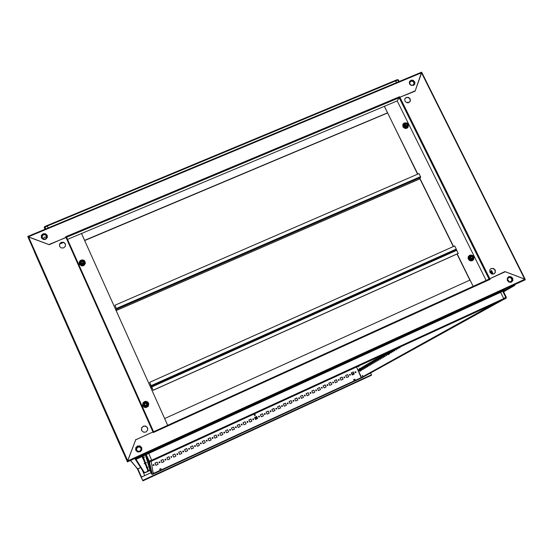 <?xml version="1.0" encoding="UTF-8"?>
<svg xmlns="http://www.w3.org/2000/svg" width="553" height="553" viewBox="0 0 553 553"><rect width="100%" height="100%" fill="white"/><g stroke="black" fill="none" stroke-linecap="round" stroke-linejoin="round"><path stroke-width="0.83" d="M254.304 415.241L255.002 415.517L255.299 414.819L254.574 414.515L254.304 415.241M255.106 415.462L255.175 414.702L254.442 414.598M355.088 372.411L355.828 372.653L356.001 371.92L355.296 371.734L355.088 372.411M355.8 372.667L355.932 371.969L355.247 371.761M349.489 374.982L350.173 375.259L350.471 374.651L349.745 374.284L349.489 374.982M350.201 375.245L350.332 374.54L349.648 374.34M343.883 377.568L344.567 377.837L344.823 377.132L344.132 376.863L343.883 377.568M344.595 377.823L344.726 377.118L344.042 376.918M338.263 380.153L339.017 380.388L339.21 379.717L338.505 379.455L338.263 380.153M339.072 380.346L339.079 379.648L338.422 379.503M332.63 382.738L333.397 382.973L333.577 382.303L332.871 382.04L332.63 382.738M333.355 382.994L333.487 382.289L332.795 382.088M326.996 385.33L327.701 385.593L327.943 384.895L327.224 384.639L326.996 385.33M327.715 385.586L327.853 384.881L327.155 384.688M321.341 387.93L322.067 388.185L322.295 387.494L321.57 387.245L321.341 387.93M322.074 388.185L322.171 387.425L321.507 387.28M315.687 390.536L316.351 390.812L316.655 390.142L315.963 389.824L315.687 390.536M316.413 390.784L316.551 390.079L315.846 389.886M310.012 393.142L310.696 393.418L310.986 392.748L310.281 392.43L310.012 393.142M310.751 393.39L310.883 392.685L310.178 392.492M304.337 395.754L305.097 395.989L305.256 395.25L304.585 395.049L304.337 395.754M305.076 396.003L305.173 395.243L304.496 395.105M298.648 398.374L299.36 398.637L299.567 397.863L298.883 397.676L298.648 398.374M299.387 398.616L299.484 397.856L298.807 397.725M292.945 400.994L293.608 401.278L293.906 400.552L293.159 400.31L292.945 400.994M293.691 401.236L293.788 400.476L293.104 400.344M287.235 403.621L287.926 403.897L288.196 403.178L287.498 402.909L287.235 403.621M287.989 403.863L288.12 403.158L287.394 402.971M281.518 406.255L282.237 406.51L282.493 405.84L281.747 405.556L281.518 406.255M282.272 406.49L282.403 405.784L281.671 405.605M275.788 408.888L276.465 409.165L276.763 408.473L276.058 408.169L275.788 408.888M276.548 409.123L276.638 408.363L275.94 408.238M270.044 411.529L270.77 411.785L271.011 411.086L270.272 410.831L270.044 411.529M270.811 411.764L270.901 411.003L270.196 410.879M264.293 414.176L264.991 414.446L265.288 413.789L264.555 413.464L264.293 414.176M265.067 414.404L265.191 413.699L264.445 413.526M258.534 416.824L259.191 417.114L259.516 416.409L258.832 416.098L258.534 416.824M259.309 417.052L259.433 416.347L258.68 416.181M252.762 419.478L253.495 419.734L253.73 419.022L253.011 418.773L252.762 419.478M253.544 419.706L253.613 418.925L252.908 418.835M246.977 422.139L247.675 422.409L247.951 421.69L247.267 421.414L246.977 422.139M247.772 422.361L247.834 421.586L247.122 421.497M241.184 424.801L241.944 425.05L242.145 424.317L241.412 424.103L241.184 424.801M241.986 425.022L242.069 424.275L241.329 424.165M235.384 427.469L236.186 427.69L236.338 426.978L235.564 426.798L235.384 427.469M236.193 427.683L236.262 426.93L235.516 426.84M229.571 430.144L230.331 430.386L230.504 429.612L229.792 429.453L229.571 430.144M230.387 430.352L230.477 429.633L229.702 429.515M223.751 432.826L224.47 433.089L224.712 432.342L224.013 432.107L223.751 432.826M224.573 433.02L224.649 432.301L223.868 432.204M218.753 435.702L218.836 434.955L217.923 435.031L218.311 435.819L218.919 435.135L218.027 434.893M212.069 438.197L212.767 438.474L213.05 437.748L212.359 437.464L212.069 438.197M212.919 438.377L212.94 437.623L212.179 437.589M206.214 440.893L207.002 441.121L207.181 440.395L206.483 440.167L206.214 440.893M207.078 441.059L207.05 440.278L206.31 440.292M200.345 443.589L201.016 443.879L201.333 443.133L200.608 442.87L200.345 443.589M201.223 443.741L201.216 443.001L200.435 443.001M194.469 446.292L195.223 446.548L195.416 445.753L194.718 445.58L194.469 446.292M195.368 446.43L195.271 445.635L194.545 445.725M189.499 449.119L189.396 448.324L188.552 448.635L189.133 449.312L189.575 448.545L188.642 448.448M182.684 451.711L183.389 451.988L183.679 451.255L182.981 450.978L182.684 451.711M183.624 451.801L183.52 451.075L182.725 451.193M177.741 454.483L177.582 453.743L176.732 454.144L177.423 454.725L177.686 453.861L176.794 453.944M171.444 457.476L171.776 456.564L170.849 456.73L171.444 457.462L171.769 456.578L170.849 456.723M164.932 459.882L165.658 460.144L165.928 459.419L165.202 459.156L164.932 459.882M165.948 459.813L165.589 459.135L164.898 459.515M160.031 462.453L159.492 461.831L158.988 462.612L159.845 462.799L159.693 461.879L158.946 462.343M154.087 465.073L153.534 464.568L153.036 465.35L153.948 465.481L153.741 464.617L152.994 465.197M361.379 378.024L356.512 367.026L361.372 378.031L363.169 377.07M149.421 462.121L152.296 474.363L151.743 474.163L152.31 474.46L153.796 473.762L151.833 474.287M255.037 418.289L255.521 417.591L256.212 417.944L256.032 418.697L255.189 418.614M255.182 417.598L254.912 418.006L255.486 417.46L256.246 417.743L256.219 418.711L255.32 418.904L256.067 418.849M254.898 417.978L255.175 417.605L254.885 417.957M360.058 368.81L360.805 370.406M359.429 369.134L360.238 370.842M360.653 368.381L361.475 370.116M351.646 372.757L352.531 374.685M361.724 367.517L361.883 367.932M142.861 480.751L371.54 375.19L142.861 480.751L141.278 477.184L151.073 472.67M371.409 374.699L370.586 372.971L371.54 375.19M142.28 470.098L144.72 475.594L141.167 477.239L142.681 480.343M141.167 477.239L137.51 469.006L141.278 477.191M137.759 468.93L137.172 468.813L137.766 468.972L140.635 467.603M144.499 472.753L135.886 459.121L144.513 472.774L149.981 470.25L145.439 455.057L149.974 470.25L151.743 474.163L150.036 470.32L144.63 472.718M256.101 419.215L256.606 418.462L256.364 417.584L255.541 417.197L254.719 417.584M255.534 419.368L255.894 419.312M255.673 416.879L256.827 417.709L256.73 418.925M44.544 228.244L44.973 229.267M142.287 456.778L143.103 456.405L142.287 456.778M142.432 457.137L143.241 456.771L142.432 457.137M142.577 457.497L143.379 457.131L142.577 457.497M142.854 458.181L143.635 457.822L142.854 458.181M142.992 458.513L143.766 458.161L142.992 458.513M143.123 458.845L143.891 458.492L143.123 458.845M143.248 459.163L144.008 458.817L143.248 459.163M143.379 459.474L144.133 459.135L143.379 459.474M143.504 459.785L144.25 459.446L143.504 459.785M143.628 460.089L144.361 459.75L143.628 460.089M143.745 460.386L144.478 460.048L143.745 460.386M143.863 460.677L144.589 460.345L143.863 460.677M143.98 460.96L144.692 460.628L143.98 460.96M144.091 461.237L144.803 460.912L144.091 461.237M144.202 461.513L144.907 461.188L144.202 461.513M144.312 461.783L145.01 461.465L144.312 461.783M144.416 462.052L145.114 461.734L144.416 462.052M144.527 462.308L145.211 461.997L144.527 462.308M144.63 462.564L145.308 462.253L144.63 462.564M144.727 462.82L145.404 462.508L144.727 462.82M144.831 463.061L145.501 462.757L144.831 463.061M145.024 463.545L145.681 463.241L145.024 463.545M145.121 463.78L145.771 463.483L145.121 463.78M145.211 464.008L145.861 463.718L145.211 464.008M145.308 464.237L145.944 463.946L145.308 464.237M145.398 464.465L146.033 464.167L145.398 464.465M145.487 464.679L146.116 464.389L145.487 464.679M145.57 464.9L146.199 464.61L145.57 464.9M145.66 465.108L146.275 464.824L145.66 465.108M145.743 465.322L146.358 465.038L145.743 465.322M145.826 465.522L146.434 465.246L145.826 465.522M145.909 465.73L146.51 465.446L145.909 465.73M145.985 465.923L146.586 465.654L145.985 465.923M146.068 466.124L146.663 465.847L146.068 466.124M146.144 466.317L146.739 466.048L146.144 466.317M146.22 466.504L146.808 466.234L146.22 466.504M146.296 466.697L146.884 466.428L146.296 466.697M146.372 466.877L146.953 466.614L146.372 466.877M146.448 467.064L147.022 466.794L146.448 467.064M146.517 467.237L147.091 466.981L146.517 467.237M146.593 467.416L147.153 467.154L146.593 467.416M146.663 467.589L147.222 467.333L146.663 467.589M146.801 467.935L147.354 467.679L146.801 467.935M146.87 468.101L147.416 467.845L146.87 468.101M146.932 468.26L147.478 468.011L146.932 468.26M147.001 468.426L147.54 468.177L147.001 468.426M147.063 468.585L147.603 468.336L147.063 468.585M147.126 468.744L147.665 468.495L147.126 468.744M147.188 468.896L147.72 468.654L147.188 468.896M147.25 469.048L147.782 468.806L147.25 469.048M147.312 469.2L147.838 468.958L147.312 469.2M147.375 469.352L147.893 469.11L147.375 469.352M147.437 469.497L147.948 469.262L147.437 469.497M147.492 469.642L148.004 469.407L147.492 469.642M147.547 469.787L148.059 469.552L147.547 469.787M147.61 469.926L148.114 469.697L147.61 469.926M147.665 470.071L148.169 469.836L147.665 470.071M147.72 470.209L148.218 469.974L147.72 470.209M147.775 470.34L148.273 470.112L147.775 470.34M147.831 470.479L148.322 470.25L147.831 470.479M147.934 470.741L148.425 470.513L147.934 470.741M147.99 470.866L148.474 470.644L147.99 470.866M148.038 470.997L148.522 470.776L148.038 470.997M146.407 462.591L144.582 463.428L146.427 462.661M143.918 457.345L144.513 457.075M147.63 470.7L148.978 470.085M147.644 470.741L148.992 470.119M146.441 467.866L147.976 467.161M146.462 467.914L147.99 467.209M141.084 448.345L139.785 447.128L138.036 447.135L136.688 448.462L136.646 450.239M121.978 449.713L123.056 452.022M140.586 467.534L137.579 468.916L137.082 468.688M135.091 458.72L136.702 459.052L146.289 454.531L149.227 461.14L151.605 460.048L151.978 460.891L149.524 462.101L148.639 461.914L145.494 455.029L148.598 461.866M412.863 85.127L414.003 83.856L413.699 82.107L412.282 81.132L410.561 81.436L409.752 82.667L410.105 84.277L411.183 85.134L412.863 85.127M411.059 85.079L410.554 84.768M398.713 81.747L397.89 80.081L395.782 80.959L395.43 80.517M81.097 262.834L81.104 261.984L81.809 261.382L82.68 261.493L83.185 262.191M46.881 235.737L45.111 234.258L43.314 234.389L41.758 236.11L41.876 237.831L43.652 239.311L45.443 239.179L47.005 237.458L46.881 235.737M46.604 235.951L45.242 234.714L43.576 234.735L42.318 235.799L42.222 237.783L43.618 239.027L45.277 238.993L46.521 237.921L46.604 235.951M46.756 237.272L44.434 237.099L43.093 238.785M44.572 228.313L45 229.253L44.247 227.497L44.454 226.785L47.109 225.548L47.378 226.142L45.028 227.117L45.823 228.907M409.531 81.388L411.273 80.296L413.388 80.697L414.778 82.473L414.556 84.512M409.517 83.904L409.407 81.657L411.225 80.088L413.257 80.289L414.895 82.1L414.833 84.015L413.485 85.383L410.99 85.335L409.517 83.904M41.42 237.921L41.364 235.792L43.272 233.905L45.484 233.891L47.275 235.495M41.371 237.818L41.496 235.17L43.175 233.746L45.408 233.725L47.219 235.371L47.323 237.5L45.45 239.428L43.238 239.484L41.371 237.818M153.582 431.741L152.946 431.99L65.641 236.774L399.605 96.692L399.771 97.307M28.397 236.961L48.823 244.544L66.595 237.278L153.575 431.741M421.842 72.865L421.607 72.201L415.22 90.823L399.881 97.259L489.847 278.74L489.073 279.127L399.176 97.736L399.888 97.259L399.605 96.692M384.936 106.038L384.376 106.294L387.577 112.777L84.63 240.375L81.519 233.456L80.911 233.725M417.819 174.091L384.37 106.287L397.227 100.888L486.135 280.468M471.08 256.585L472.456 256.834L472.428 258.258L472.483 256.813L471.094 256.571M471.142 256.537L472.165 256.44L472.808 257.193L472.573 258.147L471.757 258.424L470.928 257.905L470.9 256.806L471.73 256.329L472.601 256.723L472.456 258.251M471.93 256.101L471.128 256.288L470.603 257.207L471.025 258.237L472.075 258.597L473.078 257.76L472.704 256.454L471.377 256.157L470.596 257.207L471.253 258.417L472.587 258.41L473.098 257.2L471.93 256.101M471.764 259.122L472.898 258.859L473.651 257.539L473.05 256.08L471.557 255.569L470.52 256.08L470.071 257.152L470.403 258.299L471.764 259.122M471.633 259.523L472.725 259.744L474.011 257.615L472.953 255.562L470.527 255.299L469.2 257.256L470.299 259.475L471.633 259.523M472.248 260.249L469.697 259.965L468.543 257.636L469.939 255.583L468.716 257.615L469.815 259.834L472.462 259.938M469.2 257.256L468.543 257.636M470.036 255.666L470.527 255.299M470.299 259.475L469.697 259.965M47.136 225.617L395.298 80.482L396.57 82.646M395.277 80.496L47.102 225.541L44.758 226.53L45.028 227.117L44.295 227.642L44.772 226.557M63.699 247.917L65.399 246.23L65.365 243.894L63.699 242.297L61.203 242.318L59.496 244.025L59.551 246.382L61.252 247.958L63.699 247.917M65.468 244.163L63.754 242.456L61.459 242.401L59.613 244.067L59.517 246.306M143.282 426.197L141.554 428.091L141.734 430.635L143.718 432.232L145.895 432.052L147.623 430.179L147.471 427.656L145.543 426.045L143.282 426.197M147.782 428.679L146.58 426.612L143.98 426.017L141.872 427.483L141.464 429.93M127.204 461.195L28.03 237.216L28.556 236.891L127.653 460.704L127.031 461.015L127.639 460.746M81.015 262.661L81.768 261.341L83.109 261.887L81.761 261.32L81.008 262.647M80.994 262.613L81.726 261.251L83.144 261.949M82.197 261.189L83.185 262.392L81.872 263.346L80.945 262.15L82.197 261.189M81.899 263.525L83.316 262.661L83.005 261.313L81.609 261.002L80.71 262.087L81.332 263.339L82.77 263.339L83.33 261.797L82.21 260.933L81.104 261.32L80.717 262.094L80.911 262.931L81.899 263.525M82.273 260.394L80.703 260.926L80.15 262.032L80.427 263.221L81.83 264.071L83.399 263.539L83.952 262.433L83.676 261.244L82.273 260.394M82.342 260.159L81.077 260.11L79.528 262.136L80.558 264.438L83.144 264.707L84.692 262.682L83.655 260.387L82.342 260.159M81.962 265.046L80.614 264.935L79.535 262.523L80.683 264.797L83.254 265.074L84.948 263.097L83.323 265.226L81.962 265.046M83.821 260.733L84.948 263.097M83.323 265.226L83.144 264.707M80.614 264.935L80.558 264.438M79.528 262.136L80.683 264.804M144.713 403.586L145.874 403.137L146.759 404.091L145.487 403.116L144.499 404.381L144.713 403.586M144.499 404.367L145.487 403.082L146.441 403.4L146.711 404.547L146.006 405.273L144.962 405.128L144.492 404.215L145.052 403.241L146.199 403.227L146.759 404.077M146.725 404.976L146.822 403.545L145.563 402.84L144.527 403.407L144.43 404.837L145.688 405.543L146.884 404.713L146.656 403.289L145.563 402.833L144.368 403.662L144.596 405.093L145.688 405.549L146.732 404.983M144.063 403.068L143.69 404.291L144.485 405.757L145.709 406.116L147.188 405.308L147.561 404.091L146.766 402.625L145.543 402.266L144.063 403.068M143.794 402.909L143.02 404.008L144.084 406.386L146.697 406.642L148.245 404.513L147.181 402.135L144.568 401.879L143.794 402.909M147.278 402.183L148.391 404.678L146.773 406.911L144.029 406.642L143.089 403.904M144.029 406.642L143.04 404.146L144.105 406.524L146.718 406.78L148.245 404.513M144.084 406.386L146.718 406.78M150.61 387.224L151.481 387.003L150.769 387.57M151.57 387.211L153.209 390.287L458.202 253.488L456.405 249.811L151.453 386.374L456.391 249.825M153.209 390.287L149.669 382.351L151.391 386.872M137.759 446.776L136.639 447.792L136.432 449.762L137.759 451.213L139.591 451.241L140.828 450.177L141.05 448.22L139.75 446.762L137.759 446.776M148.398 452.624L148.598 453.094L148.398 452.624M405.287 124.155L406.165 123.754L407.029 124.259L407.098 125.261L406.379 125.738L405.439 125.407L405.155 124.473L405.784 123.775L406.766 123.927L407.043 125.344M405.183 123.955L405.149 125.234L406.324 125.89L407.388 125.178L406.911 123.706L405.584 123.596L404.969 124.715L406.04 125.87L407.257 125.407L407.402 124.377L406.904 123.713L406.109 123.471L405.183 123.955M407.692 125.718L407.907 124.245L407.202 123.305L405.681 123.008L404.741 123.644L404.526 125.109L405.231 126.056L406.365 126.402L407.692 125.718M406.731 127.819L408.052 125.787L406.731 127.819L404.215 127.522L403.102 125.261L404.319 127.37L406.718 127.653L408.432 125.234L407.996 127.39M407.098 127.1L404.699 126.817L403.635 124.66L404.865 122.932L407.367 123.077L408.432 125.234L408.052 125.787M403.102 125.261L404.561 123.36M407.084 125.165L406.51 124.01L405.259 124.211L406.517 123.969L407.105 125.137M404.699 126.817L404.215 127.522M149.669 382.351L454.739 245.967L456.301 249.106L456.377 249.776L151.432 386.333M123.015 452.05L35.302 253.779M405.204 124.328L406.649 124.19L406.918 125.49M491.223 268.475L489.827 269.912L489.868 272.256L491.589 273.935L493.974 273.887L495.288 272.532L495.294 270.175L493.573 268.461L491.223 268.475M494.168 273.783L495.26 272.104L494.79 269.767L492.778 268.419L490.732 268.758M408.874 102.602L410.347 101.068L410.222 98.946L408.543 97.383L406.109 97.466L404.796 98.959L404.948 101.075L406.628 102.616L408.874 102.602M409.994 101.717L410.236 99.616L408.819 97.826L406.566 97.48L404.99 98.531M524.666 279.106L504.896 271.564L489.84 278.74L490.138 279.327L153.229 432.619L152.946 431.99L136.245 439.587M524.624 279.092L421.586 72.948L421.987 72.865L524.7 279.12M507.543 280.613L508.76 281.843L510.965 281.912L512.113 280.765L512.057 278.553L510.301 277.122L508.642 277.253L507.488 278.401L507.543 280.613M507.723 280.551L508.954 281.705L510.599 281.733L511.725 280.654L511.753 278.954L510.405 277.585L508.753 277.578L507.571 278.871L507.723 280.551M508.822 281.643L508.47 280.399L507.474 279.507M492.101 271.876L491.562 272.124L492.329 271.965M492.516 272.353L491.486 272.166M492.025 272.574L493.179 274.06M503.866 299.076L503.679 298.42L505.801 297.445L502.76 291.32L503.271 291.106L506.251 297.244M505.089 298.814L505.954 298.316L505.947 297.376L506.313 297.231L506.23 298.081L505.089 298.814L151.895 460.697M503.292 291.203L514.311 285.68M470.817 256.841L471.591 256.488L472.393 256.875L472.283 258.348M135.831 450.432L135.699 447.882L137.338 446.064L139.95 445.953L141.789 447.889M141.672 447.584L141.768 449.976L140.192 451.801L137.552 451.974L135.762 450.287L135.685 447.854L137.324 446.036L139.646 445.822L141.672 447.584M508.304 276.935L510.301 276.659L512.292 278.055L512.728 280.364L511.553 282.085M512.686 278.228L512.873 280.509L511.255 282.217L509.071 282.175L507.308 280.364L507.322 278.131L508.795 276.673L511.007 276.68L512.686 278.228M524.928 279.217L505.29 271.717L489.84 278.74L490.138 279.327M127.536 461.306L127.404 461.866L127.128 461.23L127.536 461.306L135.685 439.835L152.946 431.99M116.911 310.136L114.996 305.215L116.918 310.164L116.137 310.503M114.996 305.215L419.029 173.573L420.688 177.174L419.077 179.172M492.426 295.917L491.894 296.187L492.426 295.917M483.108 300.189L482.575 300.452L483.108 300.189M473.762 304.468L473.237 304.731L473.762 304.468M464.382 308.761L463.863 309.023L464.382 308.761M454.974 313.067L454.455 313.323L454.974 313.067M445.545 317.387L445.027 317.643L445.545 317.387M436.082 321.722L435.57 321.977L436.082 321.722M426.591 326.063L426.08 326.318L426.591 326.063M417.073 330.424L416.568 330.673L417.073 330.424M407.52 334.793L407.022 335.042L407.52 334.793M397.946 339.176L397.448 339.431L397.946 339.176M388.337 343.579L387.847 343.828L388.337 343.579M378.701 347.989L378.211 348.238L378.701 347.989M369.031 352.413L368.547 352.655L369.031 352.413M359.339 356.851L358.856 357.093L359.339 356.851M349.614 361.309L349.137 361.544L349.614 361.309M339.86 365.775L339.383 366.01L339.86 365.775M330.072 370.254L329.602 370.489L330.072 370.254M320.256 374.747L319.786 374.982L320.256 374.747M310.413 379.254L309.95 379.489L310.413 379.254M300.535 383.775L300.072 384.01L300.535 383.775M290.629 388.31L290.173 388.538L290.629 388.31M280.689 392.858L280.24 393.086L280.689 392.858M270.721 397.427L270.272 397.648L270.721 397.427M260.726 402.003L260.276 402.225L260.726 402.003M250.696 406.593L250.246 406.821L250.696 406.593M240.631 411.204L240.189 411.425L240.631 411.204M230.539 415.821L230.103 416.043L230.539 415.821M220.412 420.46L219.976 420.674L220.412 420.46M210.258 425.112L209.829 425.326L210.258 425.112M200.068 429.771L199.64 429.985L200.068 429.771M189.845 434.451L189.423 434.665L189.845 434.451M179.594 439.144L179.172 439.359L179.594 439.144M169.308 443.859L168.893 444.066L169.308 443.859M158.988 448.58L158.58 448.787L158.988 448.58M149.621 462.059L148.557 461.776L148.978 461.25L149.6 461.99L151.985 460.953L503.175 299.671M148.688 453.488L500.617 292.35L503.748 298.661L503.838 299.291L503.189 299.664L151.985 460.953M500.617 292.35L148.667 453.446L148.598 453.094L504.06 290.318L148.584 453.045M144.706 404.879L144.603 403.856L145.57 403.151L146.497 403.545L146.683 404.623M395.983 348.902L396.356 349.71M396.031 348.881L396.418 349.676M393.038 350.256L393.397 350.637L393.328 350.118M391.296 351.051L391.745 351.618L391.586 350.92M389.602 351.832L390.114 352.586L389.851 351.715M386.526 354.017L386.941 354.273L386.402 353.388L386.526 354.017M384.971 354.943L384.84 354.321L384.971 354.943M383.429 355.862L383.83 356.118L383.319 355.24L383.429 355.862M381.909 356.768L382.31 357.024L381.798 356.153L381.909 356.768M380.409 357.66L380.817 357.964L380.305 357.051L380.409 357.66M378.936 358.544L378.826 357.936L378.936 358.544M377.471 359.415L377.346 358.814L377.471 359.415M376.033 360.273L375.909 359.678L376.033 360.273M374.609 361.123L374.499 360.528L374.609 361.123M373.206 361.959L373.081 361.372L373.206 361.959M371.823 362.789L371.713 362.201L371.823 362.789M370.455 363.604L370.33 363.024L370.455 363.604M369.107 364.406L368.975 363.833L369.107 364.406M367.773 365.201L367.641 364.634L367.773 365.201M366.452 365.989L366.328 365.422L366.452 365.989M365.153 366.763L365.028 366.204L365.153 366.763M363.867 367.531L363.756 366.971L363.867 367.531M362.595 368.291L362.485 367.731L362.595 368.291M361.344 369.038L361.22 368.485L361.344 369.038M358.883 370.503L358.773 369.957L358.883 370.503M387.688 352.71L388.925 354.432L388.386 352.385M388.068 352.538L389.015 354.134M358.738 366.902L358.627 366.342L358.738 366.902M359.941 369.874L360.625 370.918L360.853 370.614L359.616 368.443L359.941 369.874M359.899 368.616L360.86 370.662M363.003 377.16L503.52 299.532L363.01 377.16L361.531 377.443L356.567 366.998M361.662 377.872L362.685 377.423M144.444 472.801L145.017 472.628M152.358 474.446L361.586 377.913M257.055 418.773L256.869 417.55L255.915 416.768M413.119 85.362L410.879 85.252L409.662 84.028L409.635 81.865L410.831 80.759L413.07 80.869L414.287 82.093L414.315 84.256L413.119 85.362M410.879 80.918L409.579 82.445L410.07 84.457L411.446 85.349L413.499 84.996L414.391 83.206L413.844 81.713L412.476 80.821L410.879 80.918M397.517 79.632L398.34 79.964M395.388 80.496L397.503 79.625L398.437 79.991L399.155 81.568M35.268 253.862L34.3 251.525M34.279 251.622L121.964 449.679M472.089 255.368L470.582 255.133L468.951 255.949L468.239 257.629L468.757 259.447L470.285 260.608L471.882 260.684L473.237 259.862L473.886 258.078M470.9 260.781L471.543 260.746M468.446 256.716L468.557 259.302L470.769 260.767M81.015 260.173L79.473 261.693L79.397 263.822L80.828 265.426L83.233 265.592L84.803 264.382L85.1 261.859L83.254 260.076L81.18 260.104M81.125 265.558L81.899 265.758M81.941 265.765L83.551 265.488L84.768 264.431M143.186 402.653L142.709 405.252L143.856 406.897L146.462 407.347L148.121 406.192L148.709 404.264L147.451 401.955L144.845 401.499L143.186 402.653M137.573 446.354L140.054 446.402L141.347 447.771L141.271 450.26L139.888 451.573L138.001 451.753L136.107 450.163L136.19 447.674L137.573 446.354M139.826 451.428L141.347 449.617L141.202 447.84L139.418 446.34L137.642 446.506L136.335 447.75L136.259 450.094L138.05 451.594L139.826 451.428M136.37 458.133L136.584 458.596L135.298 458.624L136.57 459.094M148.425 461.617L149.497 462.108M404.872 122.932L403.531 123.644L402.826 125.061L403.185 126.844L404.043 127.771L405.833 128.317L407.015 128.013L408.073 126.99L408.356 125.337M402.819 125.109L403.089 126.865L404.022 127.895L405.791 128.393L407.077 127.978M515.043 284.809L514.366 285.652L514.463 285.072M144.872 472.684L150.091 470.465L145.1 472.76M137.656 468.965L140.662 467.638L137.787 468.958M257.152 418.732L256.945 417.529L256.018 416.72M398.402 79.971L397.427 79.611M471.184 255.03L472.373 255.417M473.969 257.933L473.562 259.64L472.234 260.767L470.824 260.954L468.999 260.104L468.045 258.334L468.377 256.412L469.85 255.175L471.163 255.023M472.234 260.097L472.725 259.744M81.899 265.958L79.563 264.534L79.1 262.544L80.012 260.705L82.625 259.813L84.526 260.698L85.425 263.228L83.952 265.502L81.899 265.958M148.259 406.31L145.798 407.651L143.759 407.049L142.55 405.314L143.054 402.577L145.515 401.243L147.554 401.837L148.764 403.572L148.259 406.31M407.99 127.404L407.029 128.234L405.114 128.503L402.992 126.996L402.784 124.494L403.635 123.374L404.948 122.821M403.635 124.66L403.255 125.227M514.511 285.562L515.078 284.795M506.002 298.316L506.292 297.244M160.176 470.361L161.365 469.808L160.84 468.619L159.644 469.165L160.176 470.361L153.623 473.382L152.994 471.958L153.796 473.762M354.183 374.077L353.215 372.031L351.273 372.922L352.24 374.975L354.259 374.042L353.284 371.989L351.266 372.916M348.584 376.655L347.616 374.609L345.666 375.501L346.634 377.554L348.653 376.621L347.678 374.568L345.66 375.494M342.971 379.24L342.003 377.187L340.054 378.086L341.021 380.139L343.04 379.206L342.072 377.146L340.047 378.072M337.351 381.826L336.383 379.773L334.427 380.671L335.394 382.724L337.42 381.791L336.445 379.731L334.42 380.664M331.724 384.418L330.756 382.358L328.793 383.264L329.761 385.317L331.786 384.383L330.818 382.317L328.786 383.25M326.083 387.01L325.116 384.95L323.146 385.856M320.429 389.609L319.461 387.549L317.491 388.455L318.459 390.522L320.498 389.582L319.523 387.515L317.484 388.448M314.775 392.215L313.807 390.148L311.823 391.061M309.099 394.821L308.139 392.754L306.148 393.674L307.115 395.741L309.162 394.794L308.194 392.72L306.148 393.66M303.424 397.441L302.456 395.367L300.466 396.287M297.728 400.054L296.767 397.987L294.77 398.907M292.032 402.681L291.065 400.607L289.067 401.526M286.323 405.308L285.355 403.234L283.35 404.153L284.311 406.234L286.371 405.287L285.403 403.199L283.343 404.146M280.599 407.941L279.638 405.861L277.62 406.787M274.869 410.575L273.908 408.494L271.882 409.427L272.85 411.508L274.917 410.554L273.949 408.467L271.882 409.414M269.124 413.222L268.164 411.135L266.138 412.068L267.099 414.149L269.173 413.202L268.205 411.107L266.138 412.061M263.373 415.863L262.412 413.782L260.38 414.715L261.341 416.803L263.415 415.849L262.454 413.755L260.38 414.709M257.615 418.517L256.654 416.43L254.615 417.363M251.843 421.172L250.882 419.084L248.836 420.024M246.057 423.833L245.097 421.739L243.05 422.686M240.265 426.501L239.304 424.407L237.251 425.347M234.465 429.169L233.504 427.075L231.444 428.022L232.405 430.116L234.493 429.156L233.532 427.047L231.437 428.008M228.652 431.845L227.691 429.743L225.624 430.697L226.585 432.799L228.679 431.831L227.718 429.722L225.617 430.683M222.824 434.527L221.864 432.425L219.797 433.372L220.751 435.481L222.852 434.513L221.891 432.405L219.79 433.365M216.99 437.209L216.029 435.107L213.956 436.061M211.142 439.905L210.188 437.789L208.101 438.75L209.062 440.859L211.17 439.891L210.209 437.776L208.101 438.743M205.287 442.594L204.334 440.485L202.246 441.446M199.419 445.296L198.465 443.181L196.37 444.142L197.324 446.257L199.439 445.289L198.479 443.167L196.37 444.135M193.564 447.992L192.603 445.87L190.488 446.838L191.442 448.967L193.543 447.999L192.589 445.884L190.488 446.852M187.661 450.709L186.7 448.594L184.598 449.561L185.552 451.677L187.674 450.702L186.714 448.573L184.591 449.548M181.771 453.419L180.817 451.289L178.688 452.264L179.642 454.4L181.757 453.425L180.803 451.303L178.688 452.271M175.847 456.142L174.9 454.02L172.778 454.995L173.732 457.117L175.861 456.135L174.907 454.006L172.771 454.988M169.937 458.866L168.983 456.73L166.847 457.711L167.801 459.847L169.93 458.866L168.976 456.743L166.854 457.718M163.999 461.596L163.045 459.467L160.916 460.449L161.87 462.578L164.006 461.596L163.052 459.453L160.909 460.442M158.061 464.333L157.107 462.197L154.971 463.179L155.918 465.315L158.061 464.326L157.107 462.19L154.964 463.172M355.261 380.381L354.722 379.24L353.671 379.724M354.21 380.858L355.33 380.346L354.791 379.199L353.671 379.717L354.21 380.858L161.365 469.815L160.833 468.626L159.651 469.172M324.113 387.916L326.146 386.982L325.178 384.916L323.139 385.849L324.113 387.916M312.791 393.128L314.83 392.188L313.862 390.114L311.823 391.054L312.791 393.128M301.433 398.354L303.479 397.413L302.512 395.333L300.459 396.273L301.433 398.354M295.737 400.973L297.784 400.033L296.816 397.953L294.763 398.893L295.737 400.973M290.028 403.6L292.081 402.653L291.113 400.572L289.06 401.519L290.028 403.6M278.588 408.867L280.648 407.92L279.68 405.833L277.62 406.78L278.588 408.867M255.576 419.457L257.657 418.497L256.689 416.402L254.608 417.356L255.576 419.457M249.797 422.112L251.878 421.158L250.917 419.056L248.836 420.01L249.797 422.112M244.011 424.78L246.092 423.819L245.131 421.718L243.044 422.672L244.011 424.78M238.212 427.448L240.299 426.487L239.338 424.379L237.251 425.34L238.212 427.448M214.91 438.17L217.018 437.202L216.057 435.087L213.949 436.054L214.91 438.17M203.2 443.561L205.308 442.587L204.347 440.465L202.239 441.439L203.2 443.561M355.157 380.429L354.611 379.289M352.925 374.658L353.623 372.895M355.04 372.238L355.849 371.865M355.102 371.927L355.558 371.72M352.862 374.685L353.554 372.798L353.194 372.038M351.743 372.708L352.71 374.754M363.01 366.743L363.273 367.289M144.72 475.594L142.273 470.091M151.467 470.845L151.308 470.485M150.824 468.108L150.644 467.7M153.623 464.582L153.077 464.838M153.928 464.741L152.994 465.17M155.469 464.029L156.022 465.267M137.068 468.668L136.771 467.997M148.439 461.644L151.743 474.163L150.036 470.32M46.5 235.751L46.079 235.924M134.98 458.769L144.146 472.939L144.506 472.774M144.609 463.49L144.112 463.718L144.582 463.428M142.342 458.071L144.478 456.978M135.319 459.529L136.501 458.99M153.229 473.34L153.015 472.089M152.296 474.363L153.319 473.886L151.19 461.34M139.826 447.142L140.151 446.99M139.515 446.672L138.865 446.969M139.232 446.983L139.736 446.755M139.985 446.886L139.598 447.059M395.782 80.959L396.605 82.632M48.173 227.933L47.378 226.142M415.22 90.823L414.916 91.127M28.293 236.85L421.683 72.685M127.038 461.008L28.051 237.057M417.612 174.188L387.577 112.777M387.432 113.006L84.699 240.527M127.653 460.704L135.851 439.407M65.911 237.382L49.238 244.703L28.556 236.891M135.72 439.822L135.865 439.441M67.521 239.352L81.526 233.47L167.725 425.305L164.676 418.524L470.05 279.998L473.188 286.357L457.2 253.938M408.142 102.367L407.844 102.823M491.658 270.611L490.946 271.081L492.474 274.15M408.342 102.768L407.969 102.015L407.45 102.81M493.041 274.143L491.61 270.528L490.393 271.329L491.707 273.977M490.946 271.081L490.393 271.329M84.803 263.048L84.692 262.682M153.202 390.218L458.389 253.343M151.605 460.048L148.591 453.073L136.584 458.596L136.826 459.004M146.289 454.531L148.667 453.446M150.582 387.162L151.384 386.803M421.586 72.948L415.089 91.197L399.888 97.259M65.98 237.534L399.176 97.736L397.227 100.888L486.142 280.461M469.843 280.088L456.992 254.034M453.322 246.597L419.72 178.467M453.536 246.507L419.879 178.273M492.018 271.91L491.479 272.152M510.143 288.072L514.304 285.68L500.638 292.295L503.679 298.42M502.76 291.32L500.638 292.295M127.404 461.866L525.35 279.742L127.404 461.866M419.45 178.785L419.803 178.633M116.089 310.399L116.89 310.046M503.866 289.924L504.06 290.318M500.617 292.309L503.838 290.443L148.591 453.073M503.576 291.77L509.507 288.362L503.576 291.77M503.596 291.818L510.06 288.106M399.536 347.27L399.75 347.713M397.711 348.107L398.015 348.736M395.913 348.936L396.301 349.745M394.137 349.752L394.614 350.74M392.381 350.554L392.948 351.722M390.66 351.342L391.303 352.69M388.959 352.13L389.685 353.65M387.28 352.897L388.088 354.591M385.621 353.657L386.512 355.517M383.989 354.411L384.957 356.436M382.379 355.15L383.429 357.342M381.031 355.883L381.916 358.233M379.538 356.782L380.423 359.118M378.065 357.667L378.95 359.982M376.614 358.538L377.492 360.839M375.183 359.402L376.061 361.69M373.773 360.259L374.644 362.526M372.376 361.095L373.24 363.349M370.994 361.925L371.865 364.164M369.632 362.747L370.496 364.966M368.291 363.556L369.155 365.761M366.964 364.358L367.821 366.549M365.657 365.146L366.515 367.323M364.365 365.927L365.215 368.084M363.086 366.694L363.936 368.844M361.821 367.462L362.671 369.591M360.577 368.208L361.42 370.323M359.339 368.955L360.183 371.056M402.867 345.743L403.545 345.425M400.987 346.6L401.658 346.296M399.135 347.45L399.37 347.934L399.999 347.561L399.798 347.146M397.317 348.286L397.635 348.957L398.257 348.59L397.966 347.989M395.513 349.116L395.927 349.966L396.536 349.607L396.162 348.819M393.743 349.931L394.241 350.961L394.842 350.602L394.379 349.634M391.994 350.733L392.575 351.943L393.176 351.59L392.623 350.443M390.273 351.521L390.936 352.911L391.524 352.565L390.888 351.238M388.572 352.302L389.319 353.865L389.9 353.519L389.181 352.026M386.9 353.07L387.729 354.805L388.296 354.466L387.494 352.8M385.241 353.83L386.153 355.731L386.72 355.399L385.835 353.561M383.609 354.584L384.605 356.65L385.158 356.319L384.197 354.314M382.005 355.323L383.07 357.549L383.616 357.231L382.579 355.054M381.563 358.441L382.102 358.123L381.01 355.842L380.471 356.167L381.563 358.441M380.07 359.326L380.602 359.008L379.517 356.74L378.985 357.058L380.07 359.326M378.598 360.19L379.123 359.879L378.045 357.625L377.526 357.943L378.598 360.19M377.146 361.047L377.664 360.743L376.6 358.496L376.081 358.814L377.146 361.047M375.715 361.89L376.227 361.586L375.162 359.36L374.651 359.671L375.715 361.89M374.298 362.727L374.81 362.429L373.752 360.217L373.247 360.521L374.298 362.727M372.902 363.549L373.406 363.252L372.356 361.054L371.858 361.358L372.902 363.549M371.526 364.365L372.017 364.074L370.98 361.89L370.482 362.187L371.526 364.365M370.164 365.167L370.648 364.876L369.618 362.706L369.134 363.003L370.164 365.167M368.816 365.962L369.3 365.678L368.27 363.521L367.793 363.805L368.816 365.962M367.489 366.743L367.966 366.459L366.95 364.316L366.473 364.607L367.489 366.743M366.183 367.517L366.653 367.24L365.637 365.111L365.167 365.388L366.183 367.517M364.883 368.277L365.353 368.008L364.344 365.886L363.881 366.169L364.883 368.277M363.604 369.038L364.068 368.761L363.065 366.66L362.609 366.936L363.604 369.038M362.346 369.777L362.796 369.515L361.8 367.42L361.351 367.69L362.346 369.777M361.095 370.517L361.544 370.254L360.556 368.174L360.114 368.443L361.095 370.517M359.865 371.243L360.307 370.98L359.326 368.913L358.883 369.183L359.865 371.243M362.326 375.501L362.872 376.648L362.581 375.376M359.222 369.024L358.883 369.183M360.452 368.284L360.114 368.443M361.697 367.538L361.351 367.69M362.955 366.777L362.609 366.936M364.227 366.01L363.881 366.169M365.519 365.229L365.167 365.388M366.826 364.441L366.473 364.607M368.146 363.646L367.793 363.805M369.487 362.837L369.134 363.003M370.842 362.021L370.482 362.187M372.217 361.192L371.858 361.358M373.607 360.356L373.247 360.521M375.017 359.505L374.651 359.671M376.441 358.641L376.081 358.814M377.893 357.77L377.526 357.943M379.358 356.885L378.985 357.058M380.844 355.994L380.471 356.167M355.33 380.346L361.489 377.505M254.574 415.51L255.313 415.172M370.6 375.694L142.923 480.799M371.457 374.803L142.695 480.384M141.52 477.073L137.897 468.909M150.008 470.264L145.487 455.036M137.628 468.896L130.812 460.677M421.614 72.222L27.788 236.456M384.376 106.287L81.526 233.47L384.376 106.294M63.56 242.387L59.62 244.046M47.316 226.011L395.685 80.856M151.722 386.927L456.868 250.253M148.404 461.541L145.474 454.946L148.418 461.534M456.266 249.044L151.142 385.635M505.898 298.364L503.776 299.346M492.122 272.767L492.612 272.539M127.536 461.008L524.908 279.196M489.633 278.878L152.96 432.017L489.64 278.871M420.646 177.368L116.745 309.168M419.146 179.144L116.98 310.247M420.522 176.601L116.448 308.443M503.714 298.592L151.681 460.214M361.51 377.402L362.872 376.648M363.121 376.51L493.49 304.122M362.042 377.602L502.165 300.134M362.664 377.436L361.379 378.031M130.702 460.725L137.545 468.923M152.234 474.384L149.317 462.142M413.312 84.872L414.038 83.724M398.45 80.061L399.19 81.554M397.379 79.632L395.347 80.482M46.618 237.189L45.629 234.887M27.733 236.456L421.607 72.201M59.606 244.073L63.588 242.401M138.437 447.018L138.271 446.603M422.001 72.927L524.984 278.94M510.716 281.684L511.076 281.47M503.251 291.127L506.285 297.231M116.98 310.261L419.126 179.165"/></g></svg>
